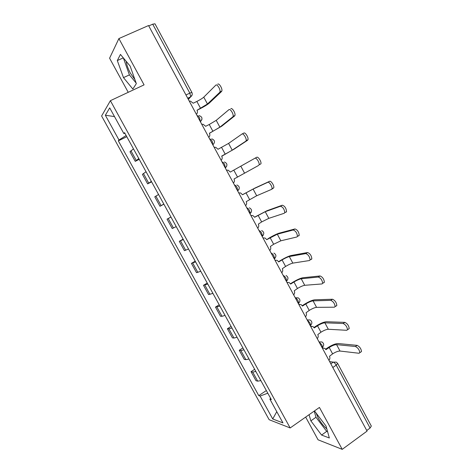 <?xml version="1.0" encoding="UTF-8"?>
<svg xmlns="http://www.w3.org/2000/svg" width="473" height="473" viewBox="0 0 473 473"><rect width="100%" height="100%" fill="white"/><g stroke="black" fill="none" stroke-linecap="round" stroke-linejoin="round"><path stroke-width="0.71" d="M134.923 79.612L130.4 73.214C128.094 68.887 126.681 64.902 126.149 61.271M326.808 428.828C323.638 426.179 320.765 422.566 318.187 417.996L316.035 412.97M305.659 417.091L318.069 439.807L342.227 449.35L367.072 431.098L148.546 25.536L118.894 38.567L109.588 58.197L128.224 92.312M110.392 100.678L101.606 115.98L269.143 419.705L290.168 427.953L110.392 100.678L144.076 84.874L118.894 38.567M342.227 449.35L319.441 407.436L290.168 427.953M337.639 363.435L371.323 426.055L370.075 428.053L336.226 365.162C335.221 363.447 334.234 362.442 333.258 362.135L329.616 361.585M366.746 430.495L370.075 428.053M148.753 25.926L152.72 24.182L154.973 23.81L191.884 92.442L189.821 93.116L152.72 24.182M133.469 148.859L129.98 151.774L135.248 161.346L138.802 158.556M139.228 159.336L135.248 161.346M146.051 171.74L142.414 174.366L147.653 183.885L151.348 181.378M151.596 181.827L147.653 183.885M158.55 194.48L154.777 196.821L159.98 206.281L163.812 204.058M163.883 204.182L159.98 206.281M170.972 217.077L167.064 219.141L172.237 228.542L176.204 226.597M170.942 217.024L167.064 219.141M183.323 239.539L179.273 241.325L184.417 250.672L188.526 249.005M183.116 239.167L179.273 241.325M195.597 261.865L191.411 263.378L196.526 272.667L200.765 271.271M195.219 261.185L191.411 263.378M207.795 284.054L203.479 285.296L208.563 294.531L212.933 293.408M207.251 283.067L203.479 285.296M219.921 306.114L215.475 307.089L220.524 316.271L222.008 316.307L225.03 315.408M219.212 304.819L215.475 307.089M231.977 328.037L228.92 328.871L227.395 328.747L232.42 337.876L233.975 338.053L237.056 337.273M231.096 326.441L227.395 328.747M243.956 349.831L240.846 350.54L239.249 350.28L244.245 359.356L245.865 359.669L249.005 359.013M242.915 347.939L239.249 350.28M255.869 371.494L252.694 372.08L251.033 371.689L255.994 380.706L257.69 381.155L260.883 380.623M254.663 369.307L251.033 371.689M126.137 135.526L118.989 139.996L105.355 115.252L109.712 107.879L123.849 133.581L124.907 133.285M270.544 398.195L269.9 399.171L271.331 399.626L124.559 132.647L123.849 133.581M269.9 399.171L282.96 422.915L272.726 418.977L260.091 396.049L267.795 393.193M118.989 139.996L118.339 140.859L258.772 395.629L260.091 396.049M136.336 83.615L130.122 66.043L120.438 54.419L117.304 60.568L123.483 77.619L132.836 89.042L136.336 83.615M309.064 414.709L310.862 420.869L321.581 435.059L329.332 437.98L326.063 426.108L314.9 411.475L314.048 411.214M126.788 136.703L118.339 140.859M266.346 390.55L258.772 395.629M105.355 115.252L114.49 116.571M276.776 411.664L272.726 418.977M123.347 57.907L129.407 74.894L136.135 83.041M129.407 74.894L123.483 77.619M123.311 57.866L117.304 60.568M314.267 411.279L315.964 417.263L326.707 431.382L327.606 431.707M326.707 431.382L321.581 435.059M315.964 417.263L310.862 420.869M217.716 84.218C218.975 82.663 222.742 88.906 221.831 91.053L219.939 91.981C220.838 89.84 217.072 83.591 215.824 85.146L203.774 97.154C202.403 98.36 200.097 99.791 196.845 101.435L193.226 103.215L190.436 101.116L189.301 101.175M196.36 114.277C197.525 113.177 197.744 111.841 197.022 110.262L199.919 108.82C204.271 106.596 207.381 104.699 209.255 103.12L221.583 91.466M197.022 110.262L207.452 104.013L219.697 92.395M230.806 108.731C232.107 107.359 235.808 113.372 234.939 115.471L233.065 116.423C233.922 114.33 230.221 108.305 228.926 109.677L216.22 120.349L209.243 124.494L205.666 126.309L203.142 124.281L201.77 124.316M209.391 133.238L221.66 126.25L234.643 115.932M208.782 137.336C209.935 136.224 210.154 134.882 209.433 133.315L219.874 127.16L232.775 116.884M242.093 133.977L243.808 133.09C245.156 131.884 248.786 137.69 247.964 139.742L246.108 140.718C246.924 138.672 243.288 132.854 241.945 134.054L228.589 143.402L218.023 149.261L215.735 147.31L214.163 147.31M221.689 156.078L233.987 149.237L247.621 140.239M221.133 160.252C222.275 159.129 222.487 157.787 221.772 156.226L232.219 150.172L245.771 141.214M254.882 158.272L256.721 157.284C258.11 156.238 261.687 161.861 260.907 163.859L259.068 164.852C259.843 162.86 256.265 157.237 254.882 158.272L230.31 172.077L228.228 170.203L226.478 170.168M233.408 183.027C234.531 181.892 234.744 180.55 234.034 178.995L258.684 165.384M242.489 194.699L254.835 188.112L269.557 181.325C270.982 180.438 274.506 185.883 273.761 187.828L271.626 189.336M253.102 189.076L256.685 195.763L271.508 189.401L271.945 188.845C272.685 186.906 269.155 181.449 267.736 182.336L253.102 189.076L242.513 194.752L240.621 192.96L238.717 192.883M245.605 205.666C246.717 204.519 246.924 203.171 246.22 201.628L256.685 195.763M254.586 217.166L266.961 210.727L282.304 205.211C284.805 206.039 286.212 208.185 286.537 211.65L286.053 212.223M265.241 211.709L268.812 218.355L284.255 213.264L284.74 212.69C284.403 209.226 282.996 207.079 280.507 206.24L265.241 211.709L254.651 217.284L252.913 215.57L250.879 215.457M257.726 228.163C258.832 227.005 259.033 225.656 258.329 224.119L261.652 221.926L268.812 218.355M277.314 234.2L280.856 240.804L296.92 236.973L297.452 236.388C297.109 233.035 295.69 230.907 293.195 229.996L277.314 234.2L266.713 239.687L269.35 237.884C273.512 235.495 276.735 233.934 279.017 233.201L294.975 228.944C297.482 229.848 298.901 231.977 299.232 235.329L298.694 235.915M269.776 250.524C270.869 249.354 271.064 248.006 270.367 246.48L273.654 244.251L280.856 240.804M266.595 239.474L265.111 238.049L262.97 237.901M278.556 261.687L281.275 260.049C285.408 257.631 288.648 256.13 290.996 255.538L307.562 252.523C310.075 253.504 311.506 255.615 311.843 258.855L311.258 259.446M289.31 256.555L292.834 263.118L309.502 260.528L310.081 259.937C309.732 256.697 308.307 254.586 305.8 253.599L289.31 256.555C287.566 256.993 285.16 258.11 282.079 259.908L278.698 261.947L277.219 260.381L275.014 260.197M281.754 272.755C282.836 271.573 283.031 270.225 282.334 268.699L285.591 266.441C288.666 264.632 291.078 263.526 292.834 263.118M290.434 283.753L293.124 282.079C297.227 279.638 300.485 278.189 302.903 277.74L320.073 275.954C322.592 277.012 324.029 279.105 324.377 282.245L323.745 282.836M301.23 278.774L304.736 285.302L322.007 283.936L322.633 283.345C322.279 280.211 320.842 278.112 318.329 277.048L301.23 278.774C299.444 279.105 297.02 280.182 293.964 282.003L290.617 284.078L289.245 282.576L286.934 282.375M286.892 282.298L287.194 282.298M293.656 294.85C294.726 293.656 294.921 292.302 294.23 290.789L297.452 288.495C300.503 286.668 302.927 285.603 304.736 285.302M302.241 305.682L304.908 303.985C308.981 301.514 312.257 300.119 314.74 299.805L332.501 299.238C335.032 300.367 336.474 302.448 336.829 305.493L336.149 306.072M313.085 300.863L316.567 307.349L334.429 307.19L335.103 306.61C334.742 303.571 333.294 301.484 330.775 300.349L313.085 300.863C311.246 301.088 308.81 302.123 305.771 303.968L302.46 306.078L301.183 304.642L298.812 304.411M298.729 304.263L299.279 304.281M305.493 316.809C306.551 315.603 306.735 314.249 306.049 312.748L309.241 310.418C312.269 308.567 314.711 307.545 316.567 307.349M313.971 327.482L316.62 325.755C320.659 323.254 323.958 321.918 326.5 321.741L344.852 322.367C347.389 323.573 348.838 325.649 349.204 328.593L348.477 329.161M324.862 322.817L328.327 329.261L346.774 330.302L347.495 329.734C347.123 326.79 345.674 324.709 343.138 323.502L324.862 322.817C322.976 322.941 320.523 323.934 317.513 325.796L314.232 327.943L313.037 326.565L310.613 326.317M310.495 326.098L311.269 326.151M317.253 338.638C318.299 337.426 318.483 336.067 317.803 334.571L320.96 332.206C323.97 330.343 326.423 329.356 328.327 329.261M325.631 349.157L328.262 347.395C332.271 344.87 335.582 343.587 338.195 343.546L357.121 345.355C359.669 346.632 361.13 348.702 361.502 351.557L359.811 352.716C359.433 349.86 357.972 347.791 355.43 346.508L336.575 344.634C334.636 344.663 332.176 345.615 329.184 347.495L325.932 349.677L324.815 348.353L322.344 348.087M336.575 344.634L340.016 351.043L359.037 353.266L359.811 352.716M322.19 347.803L323.165 347.903M328.948 360.337C329.983 359.113 330.16 357.754 329.486 356.264L332.614 353.869C335.594 351.983 338.059 351.043 340.016 351.043M322.083 347.608L322.527 347.206L321.888 344.941L319.062 341.997M310.247 325.637L310.655 325.229L309.998 322.864L307.208 319.99M298.333 303.53L298.711 303.122L298.031 300.657C297.079 299.013 296.163 298.085 295.276 297.854M286.354 281.293L286.691 280.885L285.999 278.307C285.042 276.664 284.131 275.753 283.274 275.582M274.299 258.914L274.606 258.518L273.885 255.828C272.927 254.178 272.034 253.292 271.2 253.167M262.166 236.405L262.444 236.015L261.699 233.201C260.741 231.551 259.854 230.688 259.05 230.623M249.963 213.755L250.205 213.382L249.442 210.444C248.473 208.782 247.604 207.949 246.829 207.937M239.001 189.318L237.683 190.962L237.103 187.539C236.133 185.877 235.276 185.061 234.525 185.109M226.715 166.23L225.331 168.039L224.693 164.492C223.717 162.824 222.872 162.038 222.15 162.138M212.891 144.957L212.2 141.303C211.224 139.63 210.39 138.873 209.699 139.027M200.381 121.738L199.63 117.972C198.654 116.293 197.832 115.56 197.17 115.773M330.81 363.802L333.258 362.135L336.297 362.129L337.621 363.4L336.226 365.162L332.803 367.497M188.355 99.413L190.714 96.794L189.821 93.116L185.966 94.984M187.811 98.408L190.56 97.071L192.156 94.848M245.865 359.669L240.846 350.54M233.975 338.053L228.92 328.871M222.008 316.307L216.924 307.066M209.971 294.431L204.856 285.136M197.862 272.424L192.718 263.077M185.682 250.288L180.503 240.875M173.425 228.01L168.217 218.544M161.092 205.601L155.854 196.082M148.688 183.057L143.414 173.473M136.206 160.371L130.903 150.733M257.69 381.155L252.694 372.08M200.392 121.762L201.888 119.675M250.022 213.701L251.187 212.288M262.314 236.287L263.284 235.128M274.517 258.731L275.28 257.844M286.644 281.033L287.176 280.436M298.688 303.199L298.971 302.891M295.253 297.807L298.108 297.813C300.331 299.303 300.532 301.07 298.711 303.122L298.268 303.4M307.178 319.943L310.087 319.961C312.239 321.463 312.428 323.219 310.655 325.229L310.187 325.53M319.033 341.938L321.983 341.967C324.076 343.487 324.253 345.231 322.527 347.206L322.042 347.525M196.845 101.435L200.511 108.252M203.774 97.154L207.452 104.013M209.243 124.494L212.885 131.263M216.22 120.349L219.874 127.16M221.571 147.41L225.189 154.139M228.589 143.402L232.219 150.172M233.822 170.185L237.416 176.872M240.881 166.307L244.494 173.035M267.736 182.336L269.557 181.325M245.995 192.818L249.573 199.47M280.507 206.24L282.304 205.211M258.098 215.321L261.652 221.926M293.195 229.996L294.975 228.944M270.124 237.683L273.654 244.251M305.8 253.599L307.562 252.523M282.079 259.908L285.591 266.441M318.329 277.048L320.073 275.954M293.964 282.003L297.452 288.495M330.775 300.349L332.501 299.238M305.771 303.968L309.241 310.418M343.138 323.502L344.852 322.367M317.513 325.796L320.96 332.206M355.43 346.508L357.121 345.355M329.184 347.495L332.614 353.869M200.304 121.591L200.505 121.49C202.846 118.741 202.349 116.766 199.009 115.566M212.803 144.791L213.045 144.667C215.31 142.06 214.878 140.114 211.744 138.837M225.231 167.856L225.509 167.708C227.696 165.225 227.324 163.309 224.379 161.973M237.588 190.785L237.895 190.613C240.012 188.23 239.687 186.35 236.902 184.967M249.868 213.577L250.205 213.382C252.257 211.088 251.967 209.232 249.33 207.818M262.072 236.234L262.444 236.015C264.431 233.798 264.171 231.965 261.664 230.528M274.21 258.755L274.606 258.518C276.534 256.36 276.297 254.557 273.897 253.096M286.271 281.145L286.691 280.885C288.565 278.786 288.353 277.001 286.047 275.523M187.722 98.248L190.714 96.794C192.239 95.611 192.629 94.168 191.89 92.454M221.831 91.053L219.939 91.981M234.939 115.471L233.065 116.423M247.964 139.742L246.108 140.718M260.907 163.859L259.068 164.852M273.761 187.828L271.945 188.845M286.537 211.65L284.74 212.69M299.232 235.329L297.452 236.388M311.843 258.855L310.081 259.937M324.377 282.245L322.633 283.345M336.829 305.493L335.103 306.61M349.204 328.593L347.495 329.734"/></g></svg>
